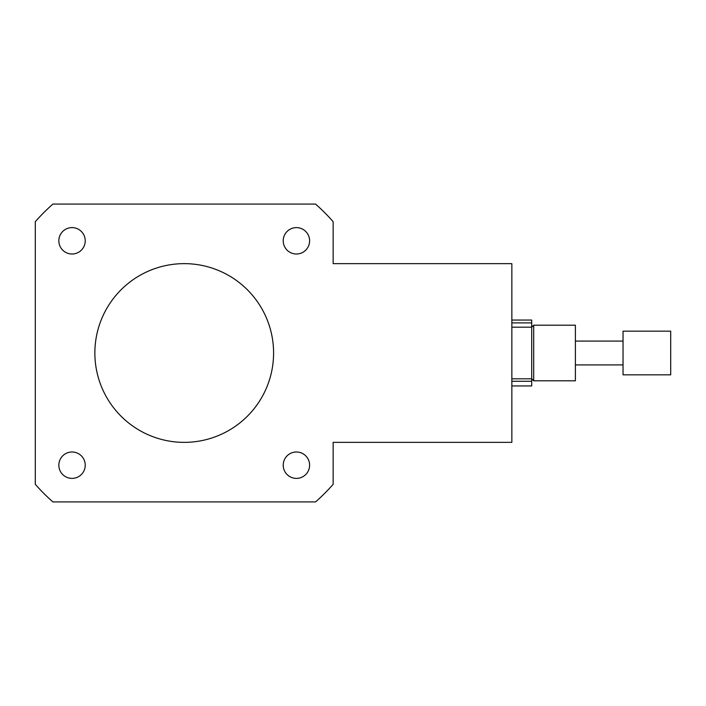 <?xml version="1.0" encoding="UTF-8"?>
<svg xmlns="http://www.w3.org/2000/svg" width="706" height="706" viewBox="0 0 706 706"><rect width="100%" height="100%" fill="white"/><g stroke="black" fill="none" stroke-linecap="round" stroke-linejoin="round"><path stroke-width="1.06" d="M72.038 254.01A13.202 13.202 0 0 1 60.601 234.215A13.202 13.202 0 0 1 83.467 234.215A13.202 13.202 0 0 1 72.038 254.01M283.212 240.817A13.202 13.202 0 0 1 303.006 229.379A13.202 13.202 0 0 1 303.006 252.245A13.202 13.202 0 0 1 283.212 240.817M296.414 451.99A13.202 13.202 0 0 1 307.842 471.784A13.202 13.202 0 0 1 284.977 471.784A13.202 13.202 0 0 1 296.414 451.99M85.232 465.183A13.202 13.202 0 0 1 65.437 476.621A13.202 13.202 0 0 1 65.437 453.755A13.202 13.202 0 0 1 85.232 465.183M575.39 380.799L575.39 325.201L533.692 325.201L533.692 380.799L575.39 380.799M511.85 385.944L531.706 385.944L531.706 322.898L511.85 322.898M333.144 263.647L511.85 263.647L511.85 442.353L333.144 442.353L333.144 484.334A198.562 198.562 0 0 1 315.556 501.922L52.888 501.922A198.562 198.562 0 0 1 35.3 484.334L35.3 221.666A198.562 198.562 0 0 1 52.888 204.078L315.556 204.078A198.562 198.562 0 0 1 333.144 221.666L333.144 263.647M94.869 353A89.353 89.353 0 0 1 228.903 275.614A89.353 89.353 0 0 1 228.903 430.386A89.353 89.353 0 0 1 94.869 353M511.85 320.056L531.706 320.056L531.706 322.898M531.706 381.284L511.85 381.284M670.7 374.674L670.7 331.158L623.045 331.158L623.045 374.674M511.85 378.813L531.706 378.813L533.692 380.799M511.85 327.187L531.706 327.187L533.692 325.201M670.7 374.842L623.045 374.842M623.045 341.086L575.39 341.086M623.045 364.914L575.39 364.914"/></g></svg>
